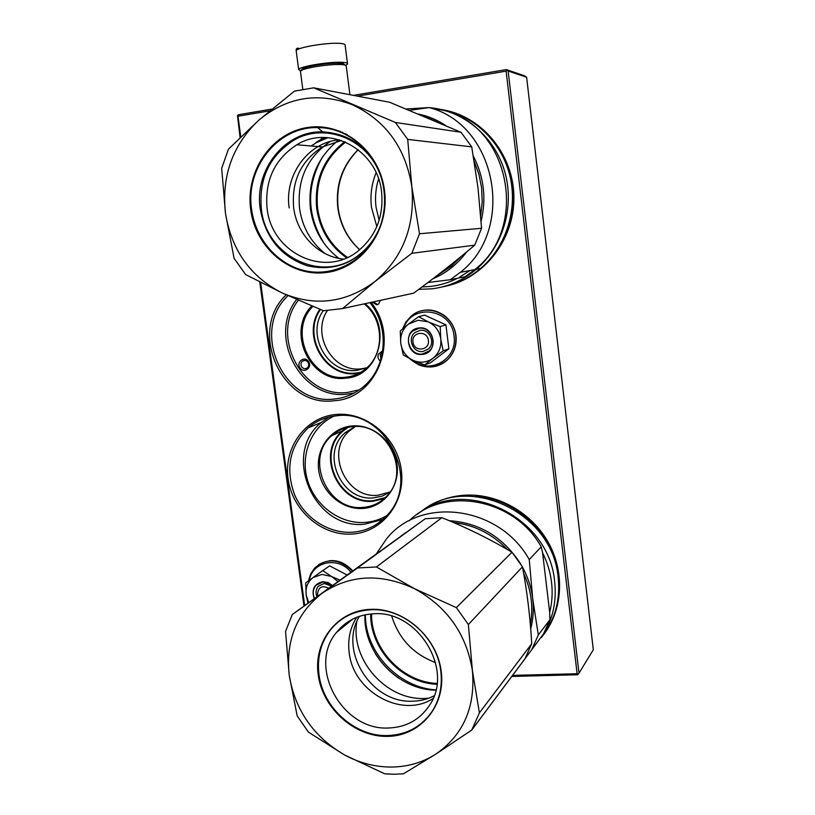 <?xml version="1.0" encoding="UTF-8"?>
<svg xmlns="http://www.w3.org/2000/svg" width="815" height="815" viewBox="0 0 815 815"><rect width="100%" height="100%" fill="white"/><g stroke="black" fill="none" stroke-linecap="round" stroke-linejoin="round"><path stroke-width="1.22" d="M390.028 491.975L377.926 495.245C345.611 499.086 324.676 451.011 349.767 430.605L355.36 426.571M366.618 367.86L361.463 368.808C333.121 372.944 310.882 334.914 327.345 310.647M578.996 673.19L593.32 649.769L526.622 77.252L508.122 71.007L578.996 673.19L577.611 674.769L511.789 676.44M389.896 492.168L382.174 496.101L373.657 497.853C341.108 501.694 319.989 453.221 345.254 432.643L355.126 426.571M366.923 367.728L357.021 370.326C327.946 374.584 305.584 334.955 323.239 310.678M353.404 95.365L506.319 69.601L524.748 75.866L526.622 77.252M269.612 110.901L237.98 116.219L237.491 115.598L240.079 137.491M259.781 282.021L303.964 606.054M237.491 115.598L238.418 114.732L271.752 109.118M384.15 498.617L373.097 501.215C337.94 505.331 315.232 452.946 342.565 430.819L346.589 427.722M359.354 373.087L356.42 373.504C325.154 378.048 301.061 335.546 319.908 309.323M506.319 69.601L508.122 71.007M512.584 675.38L577.122 673.73L578.151 674.229M577.122 673.73L506.115 71.15L507.022 70.243M237.98 116.219L240.782 136.798M260.637 282.459L304.678 605.535M506.115 71.15L357.469 96.129M363.072 507.388C327.304 511.525 304.148 458.101 331.939 435.577C337.787 430.422 344.633 427.468 352.477 426.703C386.748 421.854 411.544 472.242 386.626 496.223C380.177 502.937 372.333 506.655 363.072 507.388M364.193 303.873C384.12 319.49 384.782 353.853 365.69 368.808C359.904 373.586 353.333 376.367 345.978 377.151C311.177 382.296 287.338 331.328 312.858 306.42M372.333 302.11L376.713 304.82L378.669 304.036L380.34 300.378M335.984 414.478C305.584 417.076 283.569 447.313 288.092 478.762C292.188 510.241 321.63 536.076 351.815 534.08C382.052 532.552 405.717 502.702 401.337 470.173C397.414 437.614 366.312 411.392 335.984 414.478M286.208 294.816C247.373 331.196 282.133 408.081 334.16 400.725C377.039 398.82 400.542 338.47 371.059 302.385M445.041 286.35C483.458 278.669 514.051 240.466 513.919 198.076C514.092 155.696 483.051 117.003 443.788 109.984M541.995 636.668C562.615 611.973 565.488 573.485 548.526 542.861C531.604 512.207 496.844 492.922 464.051 495.235C449.085 496.376 435.709 501.164 423.953 509.599M362.889 508.448C341.994 509.976 321.487 492.148 318.706 470.316C315.609 448.515 331.043 427.671 352.06 425.95C373.026 423.912 394.328 441.924 397.027 464.265C400.043 486.575 383.824 507.246 362.889 508.448M364.977 303.71C392.912 325.725 379.321 376.642 345.774 378.15C310.291 383.396 285.892 331.522 311.788 305.982M373.362 301.886L377.63 304.606M352.141 532.236C328.374 533.703 304.301 517.79 294.51 494.532C285.179 468.431 289.702 446.223 308.08 427.906C316.291 420.907 325.837 416.862 336.727 415.782C385.607 408.631 421.885 480.534 386.88 515.477C377.457 525.634 365.874 531.227 352.141 532.236M369.949 302.63C389.916 327.273 386.819 367.188 363.918 386.259C355.35 393.625 345.55 397.863 334.507 398.983C283.691 406.206 249.869 330.941 288.021 295.641M506.94 230.299C514.601 208.844 514.581 187.348 506.869 165.822M558.56 582.44C557.847 538.705 518.024 498.108 475.196 496.437M380.34 361.137C378.15 359.221 377.488 356.878 378.374 354.118L382.755 350.745M300.114 368.003C295.713 362.257 304.423 355.35 308.437 361.432C312.848 367.198 304.107 374.085 300.114 368.003M382.459 352.61L380.197 354.586L380.972 359.099M381.359 352.966L382.51 352.304M307.897 362.125C306.287 360.25 304.484 359.904 302.487 361.106C300.715 362.777 300.48 364.723 301.774 366.974C303.394 368.869 305.207 369.195 307.204 367.973C308.956 366.302 309.18 364.356 307.897 362.125M360.78 372.292L356.512 372.985C325.613 377.477 301.805 335.444 320.458 309.547M385.271 497.598L373.189 500.665C338.459 504.74 316.006 452.997 343.003 431.125L348.056 427.366M412.991 342.015C413.918 352.365 430.035 350.695 428.384 340.375C427.437 329.963 411.3 331.736 412.991 342.015M328.628 588.155C321.945 585.089 318.237 587.167 317.524 594.39L317.891 595.948M418.034 320.234L408.407 324.146L418.604 316.719L428.191 321.823L418.034 320.234M424.676 364.957L412.991 360.322C419.99 363.307 426.581 362.675 432.775 358.427L424.676 364.957L430.565 362.706L448.882 348.769L445.917 324.849L424.595 315.099L418.604 316.719M420.112 330.33C429.597 328.791 435.801 342.87 428.354 349.034L422.781 351.54C413.164 353.027 407.103 338.694 414.784 332.663L420.112 330.33M403.822 327.864C412.156 302.752 451.907 308.885 454.047 336.035C457.877 359.232 429.189 375.308 412.237 359.965M419.012 327.976C435.19 325.552 438.653 353.374 422.333 354.382C406.267 356.685 402.753 329.148 419.012 327.976M400.766 343.319C400.022 335.434 402.569 329.046 408.407 324.146L400.247 330.982L400.766 343.319C402.019 351.143 406.094 356.807 412.991 360.322L403.293 354.983L400.766 343.319M432.775 358.427L433.173 358.121C438.878 353.343 441.424 347.068 440.803 339.305L440.742 338.796C439.438 331.104 435.414 325.511 428.649 322.037L428.191 321.823M428.649 322.037L440.192 326.611L440.742 338.796M445.917 324.849L440.192 326.611M440.803 339.305L443.207 350.847L433.173 358.121M448.882 348.769L443.207 350.847M419.144 328.272C430.646 326.407 438.195 343.461 429.179 350.949L422.394 354.026C410.709 355.829 403.364 338.398 412.716 331.084L419.144 328.272M322.027 574.422L313.082 577.529L322.74 570.612L331.511 576.48L322.027 574.422M316.913 596.661C315.425 592.699 315.894 589.225 318.339 586.23L324.227 583.469L331.41 586.138M309.313 580.26C312.4 561.433 338.235 556.105 350.837 572.048M314.162 598.648C311.289 589.316 314.233 583.662 323.005 581.686L327.987 582.531L332.388 585.425M346.884 574.911L329.668 565.865L322.74 570.612M308.009 603.12L306.134 594.93C305.37 587.554 307.683 581.757 313.082 577.529L305.747 582.857L306.134 594.93L308.712 602.611M331.511 576.48L337.93 581.411M331.939 576.694L339.855 580.005M314.509 598.404C312.44 593.442 312.95 589.062 316.037 585.252L323.158 581.9L332.265 585.516M344.551 64.66L343.237 63.611C337.39 62.694 328.068 63.264 315.252 65.332C306.746 66.912 302.222 68.368 301.693 69.713L300.908 70.742M349.93 94.703L346.253 66.096L344.877 64.925C338.632 63.947 328.628 64.568 314.885 66.779C306.318 68.358 301.499 69.846 300.429 71.241L300.511 71.822M345.845 65.261L347.547 64.049C347.923 63.234 346.589 62.684 343.512 62.409C332.041 61.145 299.156 66.392 298.657 69.53L300.694 70.915M425.165 116.82L437.584 122.087M474.269 161.564L478.955 174.42L481.624 187.908L482.225 201.784L480.707 215.567M250.735 209.903C245.264 171.945 270.998 133.263 306.929 127.598C342.769 121.354 379.79 151.02 384.517 190.629C389.784 230.166 361.728 268.461 326.02 272.536C290.385 277.202 255.686 247.943 250.735 209.903M407.714 139.385L395.367 122.454L313.673 87.826L294.46 91.127L258.773 120.192L228.434 149.186L221.68 168.328L225.5 213.54C231.684 250.399 250.551 276.856 282.082 292.911C314.661 306.878 345.601 303.099 374.92 281.562C402.967 257.591 415.273 225.969 411.83 186.696L419.511 233.762L481.563 228.282L474.727 245.162C455.85 261.126 435.475 277.131 413.623 293.166L342.575 308.559L323.504 310.78L282.082 292.911L245.641 274.563L234.088 258.324L225.5 213.54C221.385 176.264 232.479 145.151 258.773 120.192C286.819 97.016 317.952 91.84 352.192 104.656C385.658 120.355 405.544 147.709 411.83 186.696L407.714 139.385L471.732 146.883L477.987 187.715L481.563 228.282M419.511 233.762L411.82 253.302L374.92 281.562L342.575 308.559M373.627 240.191C356.124 263.255 333.967 271.772 307.143 265.741C281.195 256.776 265.568 237.929 260.27 209.19C253.944 170.152 284.965 130.563 322.597 131.877C349.452 133.456 368.747 147.484 380.513 173.941M411.82 253.302L474.727 245.162M395.367 122.454L461.025 132.275L471.732 146.883M313.673 87.826L389.58 102.232L461.025 132.275M267.106 208.457C264.62 180.584 274.512 159.353 296.813 144.764C329.881 123.962 377.549 149.879 381.593 191.994C383.784 216.383 376.031 235.983 358.356 250.786C324.94 278.587 271.517 253.007 267.106 208.457M343.441 259.099C318.41 256.715 296.894 234.394 293.675 207.815C291.352 181.164 300.929 160.871 322.394 146.945L341.465 140.475M461.422 256.226L451.367 266.159L436.565 275.928M315.863 142.503L324.411 137.501M347.19 134.495L346.151 134.75M330.269 141.494C307.204 157.254 296.966 179.616 299.563 208.559C302.365 227.283 310.902 242.31 325.165 253.638M322.618 139.324L325.185 137.521M338.755 139.874C317.106 157.417 307.673 180.482 310.454 209.078C313.531 229.687 323.015 246.13 338.908 258.396M341.668 132.641L342.392 132.162M345.794 133.762L345.081 134.21M322.771 156.521C306.053 186.054 306.593 215.15 324.38 243.807M344.684 141.698C323.382 158.487 314.06 180.808 316.719 208.66C319.908 229.687 329.861 246.069 346.589 257.825M345.621 142.095C324.329 158.68 314.998 180.838 317.626 208.569C320.815 229.514 330.768 245.804 347.496 257.408M418.492 114.039C428.303 116.138 437.461 120.029 445.978 125.693M473.383 156.215C483.957 176.865 486.545 198.534 481.115 221.232M466.669 251.896C457.51 264.152 446.172 273.168 432.633 278.944M409.578 110.351L429.077 107.56C496.793 124.817 515.997 229.392 460.312 272.342L450.308 279.728L427.916 282.52M429.077 107.56L444.868 110.636C510.363 127.323 528.803 228.088 474.87 269.561L465.182 276.703L450.308 279.728M470.051 270.478L459.324 277.355M457.623 278.241C449.065 282.55 440.11 285.281 430.758 286.411L421.987 286.962M428.782 107.6L406.247 108.986M418.798 289.335L431.838 288.836C448.291 286.788 463.093 280.279 476.245 269.296C502.865 246.772 514.856 206.929 504.801 171.873C494.776 136.818 463.796 110.626 429.648 107.672M440.579 109.393C473.097 114.701 501.286 141.301 509.752 175.225C518.218 209.16 506.156 246.853 480.616 268.461C469.104 278.109 456.196 284.282 441.883 287.002M380.574 225.266C376.102 237.134 369.124 246.833 359.649 254.362C323.749 284.537 266.118 257.051 261.36 209.078C258.671 178.974 269.388 156.103 293.522 140.435C323.718 122.118 366.669 138.255 379.912 173.962M327.956 137.664L316.536 142.564L311.167 145.987M289.182 207.927C284.109 175.398 308.162 142.014 339.417 139.813M344.49 754.914L384.751 773.822L394.165 774.25L403.496 773.781L435.577 754.272C422.211 762.667 407.408 766.925 391.169 767.058C374.951 767.017 359.384 762.972 344.49 754.914L308.447 732.145L297.19 715.916L289.264 675.472L285.545 631.472L292.3 614.51L322.495 592.994C296.579 613.196 285.495 640.682 289.264 675.472M376.418 566.965L414.285 588.583C380.839 573.149 350.287 574.585 322.628 592.892L357.52 567.963L376.418 566.965L441.903 517.678C466.659 527.59 490.019 539.123 511.993 552.244L456.359 607.613L468.37 624.545L472.415 670.725C475.532 707.226 463.297 735.038 435.719 754.181L435.577 754.272M414.285 588.583L456.359 607.613M292.3 614.51L425.236 518.737L441.903 517.678M425.236 518.737L357.52 567.963M289.294 675.645C295.162 710.273 313.51 736.668 344.327 754.822M414.458 588.664C447.119 606.706 466.425 633.999 472.384 670.541M370.397 609.335C337.359 610.578 313.408 641.395 318.207 674.779C322.536 708.184 354.352 736.933 387.135 736.393C419.97 736.363 445.856 706.075 441.231 671.468C437.105 636.851 403.354 607.582 370.397 609.335M511.993 552.244L522.456 566.853L468.37 624.545M522.456 566.853C527.04 590.834 530.137 616.456 531.737 643.697L524.931 658.836L471.753 730.057L435.719 754.181M472.415 670.725L479.414 712.85L471.753 730.057M531.737 643.697L479.414 712.85M373.321 613.817C357.999 614.744 345.703 620.969 336.463 632.471C307.275 666.619 341.893 730.607 388.348 728.009C406.094 727.367 419.807 719.808 429.495 705.321C454.475 669.645 417.504 609.773 373.321 613.817M453.537 522.517C474.248 524.87 492.24 533.907 507.521 549.616M523.627 573.271C531.319 590.111 533.55 607.195 530.331 624.504M359.405 616.323C338.194 650.39 371.396 703.63 412.635 701.195C420.326 701.022 427.498 699.219 434.151 695.786M356.787 621.713C350.358 659.498 385.953 700.299 424.421 698.455L428.67 698.211M364.937 614.846C363.164 652.713 397.924 690.02 435.852 690.162M365.202 614.795L365.813 622.568C369.816 657.145 401.438 687.84 435.913 689.898M370.672 613.99C370.112 649.117 401.826 683.102 436.932 684.315M371.538 613.919C371.019 648.628 402.345 682.196 437.034 683.418M376.632 553.426L386.412 539C420.245 495.785 499.279 505.534 529.251 559.599L532.704 598.689C531.349 587.666 527.947 577.152 522.507 567.148M520.612 563.858C503.191 537.136 479.403 522.751 449.238 520.693M406.033 532.429L401.153 535.913M538.318 634.997L549.921 619.665L543.534 633.887L531.737 649.687L538.318 634.997L532.704 598.689C533.927 609.039 533.255 619.084 530.687 628.813M531.737 649.687L520.469 664.775M529.251 559.599L541.231 546.814L542.596 552.845L549.687 612.36L549.921 619.665M541.231 546.814C514.112 498.24 444.542 485.801 409.181 520.765M543.534 633.887L532.613 648.516M542.596 552.845C547.323 562.299 550.308 572.15 551.551 582.409C552.753 592.668 552.122 602.652 549.687 612.36M420.764 511.902C466.913 472.547 552.845 511.779 558.112 577.397C560.099 595.663 556.788 612.411 548.2 627.642L544.654 632.389C553.324 617.016 556.655 600.095 554.648 581.625C549.351 516.252 464.581 476.225 417.555 514.102M544.654 632.389L533.764 646.978M548.2 627.642L541.425 637.513M319.001 674.565C316.943 657.664 320.713 642.841 330.33 630.107C340.476 617.587 353.924 610.812 370.682 609.783C403.201 607.582 437.186 637.045 440.813 671.285C442.494 685.751 439.815 698.771 432.785 710.364C422.099 726.491 406.919 734.896 387.257 735.568C354.871 736.556 322.862 707.624 319.001 674.565M348.26 621.651L347.526 623.414M433.05 698.547C401.785 718.952 352.966 691.548 349.197 652.55C347.598 639.541 350.093 627.795 356.685 617.312M386.768 515.589C379.994 519.634 372.649 521.916 364.733 522.446C339.712 524.106 314.712 505.382 307.449 479.984C299.991 454.627 311.483 426.51 334.069 416.088M359.395 389.815L347.648 392.402C302.793 398.718 269.541 336.31 298.361 300.246M382.877 519.461L364.427 524.239C313.581 529.862 281.42 453.69 321.405 422.374L328.71 417.148M354.382 392.922L347.322 394.093C301.285 400.552 267.137 336.564 296.609 299.482M421.396 310.912C436.708 306.399 454.271 318.91 455.921 335.678C456.838 345.183 454.077 353.201 447.618 359.71C443.605 363.5 438.908 365.823 433.529 366.689M402.579 328.914L406.002 321.854L411.239 316.108C426.52 302.253 453.914 314.142 455.758 335.729C456.685 345.244 453.914 353.252 447.466 359.782C438.827 367.31 429.148 368.951 418.441 364.692M318.736 564.581C330.666 557.959 341.923 560.037 352.508 570.826M308.508 580.84L310.678 573.892L314.712 567.994C326.988 557.684 339.529 558.672 352.325 570.969M347.465 63.417L345.142 45.355C345.519 44.468 344.164 43.847 341.088 43.501C329.555 41.983 296.65 47.341 296.181 50.775L296.273 51.467M251.672 209.791C244.938 168.359 277.772 126.264 317.738 127.619C349.93 127.293 380.085 155.726 383.967 190.741C385.678 205.013 383.743 218.593 378.16 231.501C365.629 260.036 335.515 276.468 307.255 271.212C278.954 266.036 255.798 240.272 251.672 209.791M359.67 249.736C347.516 238.693 340.242 224.787 337.838 208.029C335.444 185.076 342.219 165.618 358.152 149.634M376.112 172.688C371.569 183.915 370.041 195.539 371.518 207.57L376.836 226.59M378.578 178.923C375.705 188.173 374.859 197.607 376.051 207.224L379.128 220.366M435.607 662.615C413.48 654.262 398.851 638.787 391.74 616.181M345.254 432.643L349.767 430.605M331.939 435.577L342.565 430.819M308.08 427.906L321.405 422.374M304.922 360.393L302.487 361.106M442.8 314.488C450.247 319.531 454.638 326.571 455.982 335.627C456.93 345.142 454.138 353.17 447.618 359.71L447.466 359.782C434.813 369.643 422.272 369.307 409.823 358.763M329.179 560.812C337.502 559.732 345.315 563.033 352.63 570.745M302.793 89.192L300.429 71.241M299.818 48.645C297.149 47.627 295.947 48.33 296.181 50.775L298.657 69.53M322.597 131.877L317.738 127.619C349.88 127.222 380.106 155.685 383.977 190.73C385.678 205.013 383.733 218.603 378.16 231.501M322.394 146.945L296.813 144.764M451.367 266.159L448.454 266.658M323.219 137.501L320.438 139.599M340.038 131.184L339.264 131.684M338.154 208.08C340.527 224.777 347.71 238.652 359.7 249.706M338.154 208.039C335.841 185.076 342.534 165.639 358.254 149.716M474.87 269.561L460.312 272.342M480.616 268.461L476.245 269.296M525.033 658.652L471.875 729.853M352.926 618.982L336.463 632.471M375.44 653.742C381.522 663.451 389.254 671.58 398.637 678.111"/></g></svg>
